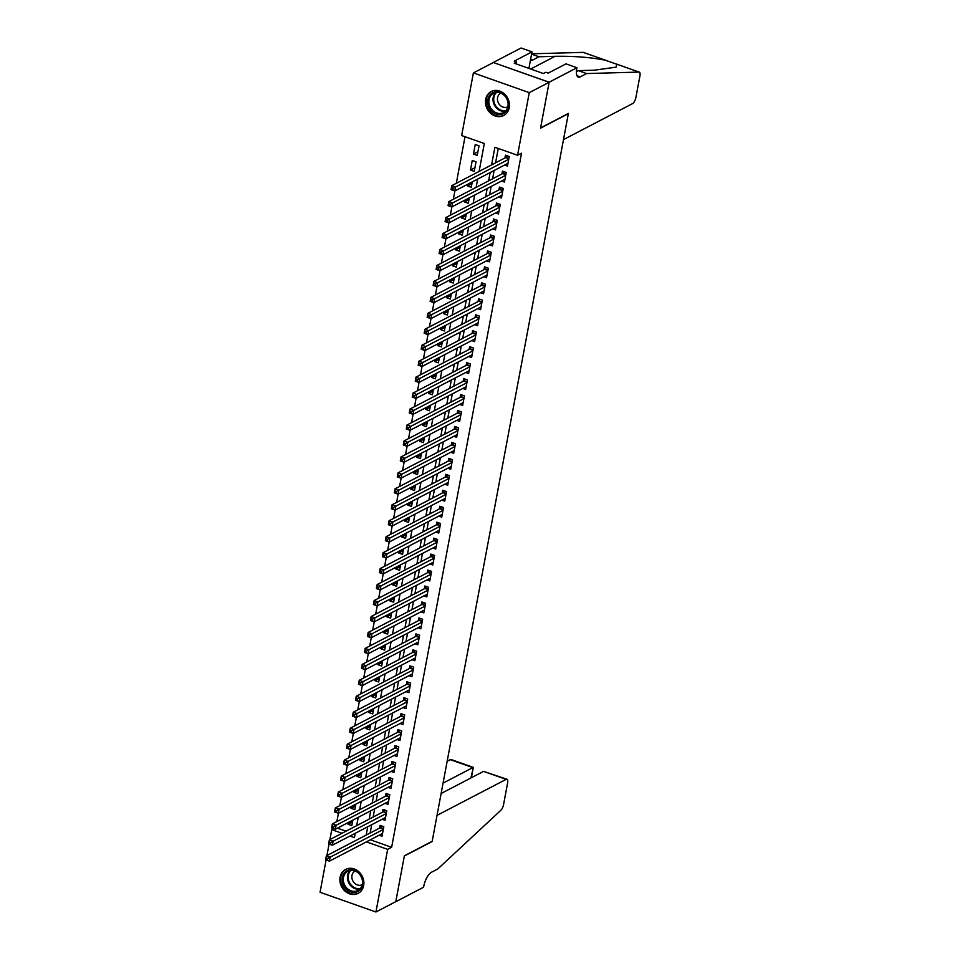 <?xml version="1.0" encoding="UTF-8"?>
<svg xmlns="http://www.w3.org/2000/svg" width="960" height="960" viewBox="0 0 960 960"><rect width="100%" height="100%" fill="white"/><g stroke="black" fill="none" stroke-linecap="round" stroke-linejoin="round"><path stroke-width="1.44" d="M509.232 107.676A13.512 11.568 62.5 0 1 503.7 115.5A13.512 11.568 62.5 0 1 490.572 113.232A13.512 11.568 62.5 0 1 485.664 99.36A13.512 11.568 62.5 0 1 491.208 91.536A13.512 11.568 62.5 0 1 504.324 93.804A13.512 11.568 62.5 0 1 509.232 107.676M363.66 885.552A13.512 11.568 62.5 0 1 358.116 893.376A13.512 11.568 62.5 0 1 345 891.108A13.512 11.568 62.5 0 1 340.092 877.236A13.512 11.568 62.5 0 1 345.624 869.412A13.512 11.568 62.5 0 1 358.752 871.68A13.512 11.568 62.5 0 1 363.66 885.552M576.948 67.728L549.144 82.212L540.588 127.92L568.392 113.436L563.496 139.608L632.592 103.608A5.196 1.98 109.4 0 0 635.88 97.572L639.948 75.792A5.196 1.98 109.4 0 0 639.3 72.132A5.196 1.98 109.4 0 0 639.012 72.084L586.608 73.56L580.248 76.872A12.132 4.62 -70.6 0 1 578.304 77.136A12.132 4.62 -70.6 0 1 576.78 68.604L576.948 67.728L565.992 63.864L548.208 73.128L545.784 72.276L543.408 73.524L514.248 63.228L516.636 61.992L514.224 61.14L532.008 51.864L521.064 48L493.26 62.484L549.132 82.284L540.552 128.16L568.344 113.676L432.18 841.296L404.376 855.78L395.796 901.656L375.936 912L320.052 892.272L326.088 859.98M326.928 855.54L329.076 844.02M329.904 839.592L331.764 829.644L342.036 833.268M333.696 828.648L331.764 829.644M465.024 136.728L456.312 183.3M454.884 190.944L453.324 199.26M451.896 206.904L450.336 215.22M448.908 222.864L447.36 231.168M445.92 238.824L444.372 247.128M442.932 254.772L441.384 263.088M439.956 270.732L438.396 279.048M436.968 286.692L435.408 294.996M433.98 302.64L432.42 310.956M430.992 318.6L429.432 326.916M428.004 334.56L426.456 342.864M425.016 350.52L423.468 358.824M422.04 366.468L420.48 374.784M419.052 382.428L417.492 390.732M416.064 398.388L414.504 406.692M413.076 414.336L411.516 422.652M410.088 430.296L408.54 438.612M407.1 446.256L405.552 454.56M404.112 462.204L402.564 470.52M401.136 478.164L399.576 486.48M398.148 494.124L396.588 502.428M395.16 510.084L393.6 518.388M392.172 526.032L390.612 534.348M389.184 541.992L387.636 550.308M386.196 557.952L384.648 566.256M383.22 573.9L381.66 582.216M380.232 589.86L378.672 598.176M377.244 605.82L375.684 614.124M374.256 621.78L372.696 630.084M371.268 637.728L369.72 646.044M368.28 653.688L366.732 661.992M365.292 669.648L363.744 677.952M362.316 685.596L360.756 693.912M359.328 701.556L357.768 709.872M356.34 717.516L354.78 725.82M353.352 733.464L351.792 741.78M350.364 749.424L348.816 757.74M347.376 765.384L345.828 773.688M344.388 781.344L342.84 789.648M341.412 797.292L339.852 805.608M338.424 813.252L336.864 821.568M479.1 171.432L484.32 143.532L461.664 135.54L473.388 72.912L529.272 92.64L517.56 155.268L494.892 147.264L491.592 164.916M493.248 62.568L473.388 72.912M504.552 165.072L507.444 166.08L509.232 156.516L505.452 155.184L504.936 157.968M501.576 181.02L504.456 182.04L506.244 172.464L502.464 171.132L501.948 173.928M498.588 196.98L501.468 198L503.256 188.424L499.488 187.092L498.96 189.888M495.6 212.94L498.48 213.96L500.268 204.384L496.5 203.052L495.972 205.836M492.612 228.888L495.492 229.908L497.292 220.332L493.512 219L492.984 221.796M489.624 244.848L492.504 245.868L494.304 236.292L490.524 234.96L490.008 237.756M486.636 260.808L489.528 261.828L491.316 252.252L487.536 250.92L487.02 253.704M483.648 276.768L486.54 277.776L488.328 268.212L484.548 266.868L484.032 269.664M480.672 292.716L483.552 293.736L485.34 284.16L481.572 282.828L481.044 285.624M477.684 308.676L480.564 309.696L482.352 300.12L478.584 298.788L478.056 301.584M474.696 324.636L477.576 325.644L479.364 316.08L475.596 314.748L475.068 317.532M471.708 340.584L474.588 341.604L476.388 332.028L472.608 330.696L472.08 333.492M468.72 356.544L471.6 357.564L473.4 347.988L469.62 346.656L469.104 349.452M465.732 372.504L468.624 373.524L470.412 363.948L466.632 362.616L466.116 365.4M462.756 388.452L465.636 389.472L467.424 379.896L463.644 378.564L463.128 381.36M459.768 404.412L462.648 405.432L464.436 395.856L460.668 394.524L460.14 397.32M456.78 420.372L459.66 421.392L461.448 411.816L457.68 410.484L457.152 413.268M453.792 436.332L456.672 437.34L458.472 427.776L454.692 426.444L454.164 429.228M450.804 452.28L453.684 453.3L455.484 443.724L451.704 442.392L451.176 445.188M447.816 468.24L450.708 469.26L452.496 459.684L448.716 458.352L448.2 461.148M444.828 484.2L447.72 485.22L449.508 475.644L445.728 474.312L445.212 477.096M441.852 500.148L444.732 501.168L446.52 491.592L442.74 490.26L442.224 493.056M438.864 516.108L441.744 517.128L443.532 507.552L439.764 506.22L439.236 509.016M435.876 532.068L438.756 533.088L440.544 523.512L436.776 522.18L436.248 524.964M432.888 548.028L435.768 549.036L437.568 539.472L433.788 538.128L433.26 540.924M429.9 563.976L432.78 564.996L434.58 555.42L430.8 554.088L430.284 556.884M426.912 579.936L429.804 580.956L431.592 571.38L427.812 570.048L427.296 572.844M423.924 595.896L426.816 596.904L428.604 587.34L424.824 586.008L424.308 588.792M420.948 611.844L423.828 612.864L425.616 603.288L421.848 601.956L421.32 604.752M417.96 627.804L420.84 628.824L422.628 619.248L418.86 617.916L418.332 620.712M414.972 643.764L417.852 644.784L419.652 635.208L415.872 633.876L415.344 636.66M411.984 659.712L414.864 660.732L416.664 651.156L412.884 649.824L412.356 652.62M408.996 675.672L411.888 676.692L413.676 667.116L409.896 665.784L409.38 668.58M406.008 691.632L408.9 692.652L410.688 683.076L406.908 681.744L406.392 684.528M403.032 707.592L405.912 708.6L407.7 699.036L403.92 697.692L403.404 700.488M400.044 723.54L402.924 724.56L404.712 714.984L400.944 713.652L400.416 716.448M397.056 739.5L399.936 740.52L401.724 730.944L397.956 729.612L397.428 732.408M394.068 755.46L396.948 756.468L398.748 746.904L394.968 745.572L394.44 748.356M391.08 771.408L393.96 772.428L395.76 762.852L391.98 761.52L391.464 764.316M388.092 787.368L390.984 788.388L392.772 778.812L388.992 777.48L388.476 780.276M385.104 803.328L387.996 804.348L389.784 794.772L386.004 793.44L385.488 796.224M382.128 819.288L385.008 820.296L386.796 810.72L383.028 809.388L382.5 812.184M352.5 821.94L348.036 824.256L348.372 822.468M355.488 805.98L351.024 808.308L351.36 806.508M358.464 790.02L354.012 792.348L354.348 790.56M361.452 774.072L356.988 776.388L357.324 774.6M364.44 758.112L359.976 760.44L360.312 758.64M367.428 742.152L362.964 744.48L363.3 742.692M370.416 726.204L365.952 728.52L366.288 726.732M373.404 710.244L368.94 712.572L369.276 710.772M376.38 694.284L371.928 696.612L372.264 694.812M379.368 678.324L374.916 680.652L375.252 678.864M382.356 662.376L377.892 664.692L378.228 662.904M385.344 646.416L380.88 648.744L381.216 646.944M388.332 630.456L383.868 632.784L384.204 630.996M391.32 614.508L386.856 616.824L387.192 615.036M394.308 598.548L389.844 600.876L390.18 599.076M397.284 582.588L392.832 584.916L393.168 583.116M400.272 566.64L395.82 568.956L396.144 567.168M403.26 550.68L398.796 552.996L399.132 551.208M406.248 534.72L401.784 537.048L402.12 535.248M409.236 518.76L404.772 521.088L405.108 519.3M412.224 502.812L407.76 505.128L408.096 503.34M415.2 486.852L410.748 489.18L411.084 487.38M418.188 470.892L413.736 473.22L414.072 471.432M421.176 454.944L416.712 457.26L417.048 455.472M424.164 438.984L419.7 441.312L420.036 439.512M427.152 423.024L422.688 425.352L423.024 423.552M430.14 407.064L425.676 409.392L426.012 407.604M433.128 391.116L428.664 393.432L429 391.644M436.104 375.156L431.652 377.484L431.988 375.684M439.092 359.196L434.64 361.524L434.964 359.736M442.08 343.248L437.616 345.564L437.952 343.776M445.068 327.288L440.604 329.616L440.94 327.816M448.056 311.328L443.592 313.656L443.928 311.856M451.044 295.38L446.58 297.696L446.916 295.908M454.02 279.42L449.568 281.736L449.904 279.948M457.008 263.46L452.556 265.788L452.892 263.988M459.996 247.5L455.532 249.828L455.868 248.04M462.984 231.552L458.52 233.868L458.856 232.08M465.972 215.592L461.508 217.92L461.844 216.12M468.96 199.632L464.496 201.96L464.832 200.172M471.948 183.684L467.484 186L467.82 184.212M474.924 167.724L470.472 170.052L472.26 160.476L476.04 161.808L474.24 171.384L470.472 170.052M337.428 828.168L346.008 831.204M353.904 833.988L355.032 834.384M348.036 824.256L351.816 825.6L352.836 820.14M351.024 808.308L354.792 809.64L355.812 804.192M354.012 792.348L357.78 793.68L358.8 788.232M356.988 776.388L360.768 777.72L361.788 772.272M359.976 760.44L363.756 761.772L364.776 756.324M362.964 744.48L366.744 745.812L367.764 740.364M365.952 728.52L369.732 729.852L370.752 724.404M368.94 712.572L372.72 713.904L373.74 708.444M371.928 696.612L375.696 697.944L376.716 692.496M374.916 680.652L378.684 681.984L379.704 676.536M377.892 664.692L381.672 666.024L382.692 660.576M380.88 648.744L384.66 650.076L385.68 644.628M383.868 632.784L387.648 634.116L388.668 628.668M386.856 616.824L390.636 618.156L391.656 612.708M389.844 600.876L393.612 602.208L394.632 596.748M392.832 584.916L396.6 586.248L397.62 580.8M395.82 568.956L399.588 570.288L400.608 564.84M398.796 552.996L402.576 554.34L403.596 548.88M401.784 537.048L405.564 538.38L406.584 532.932M404.772 521.088L408.552 522.42L409.572 516.972M407.76 505.128L411.54 506.46L412.56 501.012M410.748 489.18L414.516 490.512L415.536 485.064M413.736 473.22L417.504 474.552L418.524 469.104M416.712 457.26L420.492 458.592L421.512 453.144M419.7 441.312L423.48 442.644L424.5 437.184M422.688 425.352L426.468 426.684L427.488 421.236M425.676 409.392L429.456 410.724L430.476 405.276M428.664 393.432L432.444 394.764L433.464 389.316M431.652 377.484L435.42 378.816L436.44 373.368M434.64 361.524L438.408 362.856L439.428 357.408M437.616 345.564L441.396 346.896L442.416 341.448M440.604 329.616L444.384 330.948L445.404 325.488M443.592 313.656L447.372 314.988L448.392 309.54M446.58 297.696L450.36 299.028L451.38 293.58M449.568 281.736L453.336 283.08L454.356 277.62M452.556 265.788L456.324 267.12L457.344 261.672M455.532 249.828L459.312 251.16L460.332 245.712M458.52 233.868L462.3 235.2L463.32 229.752M461.508 217.92L465.288 219.252L466.308 213.804M464.496 201.96L468.276 203.292L469.296 197.844M467.484 186L471.264 187.332L472.284 181.884M477.228 155.424L479.028 145.848L475.248 144.516L473.46 154.092L477.228 155.424M370.38 839.808L391.632 847.296L521.532 153.192L517.56 155.268M498.264 148.452L495.564 162.852M494.136 170.496L492.576 178.812M491.148 186.456L489.588 194.76M488.16 202.416L486.612 210.72M485.172 218.364L483.624 226.68M482.196 234.324L480.636 242.628M479.208 250.284L477.648 258.588M476.22 266.232L474.66 274.548M473.232 282.192L471.672 290.508M470.244 298.152L468.696 306.456M467.256 314.1L465.708 322.416M464.268 330.06L462.72 338.376M461.292 346.02L459.732 354.324M458.304 361.98L456.744 370.284M455.316 377.928L453.756 386.244M452.328 393.888L450.768 402.204M449.34 409.848L447.792 418.152M446.352 425.796L444.804 434.112M443.376 441.756L441.816 450.072M440.388 457.716L438.828 466.02M437.4 473.676L435.84 481.98M434.412 489.624L432.852 497.94M431.424 505.584L429.876 513.888M428.436 521.544L426.888 529.848M425.448 537.492L423.9 545.808M422.472 553.452L420.912 561.768M419.484 569.412L417.924 577.716M416.496 585.36L414.936 593.676M413.508 601.32L411.948 609.636M410.52 617.28L408.972 625.584M407.532 633.24L405.984 641.544M404.544 649.188L402.996 657.504M401.568 665.148L400.008 673.464M398.58 681.108L397.02 689.412M395.592 697.056L394.032 705.372M392.604 713.016L391.044 721.332M389.616 728.976L388.068 737.28M386.628 744.924L385.08 753.24M383.652 760.884L382.092 769.2M380.664 776.844L379.104 785.148M377.676 792.804L376.116 801.108M374.688 808.752L373.128 817.068M371.7 824.712L370.152 833.028M379.14 835.236L382.02 836.256L383.808 826.68L380.04 825.348L379.512 828.144M549.132 82.284L529.272 92.64M391.632 847.296L387.66 849.372L375.936 912M366.408 841.872L387.66 849.372M490.164 172.572L488.604 180.876M487.176 188.52L485.628 196.836M484.188 204.48L482.64 212.784M481.2 220.44L479.652 228.744M478.224 236.388L476.664 244.704M475.236 252.348L473.676 260.664M472.248 268.308L470.688 276.612M469.26 284.256L467.7 292.572M466.272 300.216L464.724 308.532M463.284 316.176L461.736 324.48M460.296 332.136L458.748 340.44M457.32 348.084L455.76 356.4M454.332 364.044L452.772 372.36M451.344 380.004L449.784 388.308M448.356 395.952L446.796 404.268M445.368 411.912L443.82 420.228M442.38 427.872L440.832 436.176M439.404 443.832L437.844 452.136M436.416 459.78L434.856 468.096M433.428 475.74L431.868 484.044M430.44 491.7L428.88 500.004M427.452 507.648L425.904 515.964M424.464 523.608L422.916 531.924M421.476 539.568L419.928 547.872M418.5 555.516L416.94 563.832M415.512 571.476L413.952 579.792M412.524 587.436L410.964 595.74M409.536 603.396L407.976 611.7M406.548 619.344L405 627.66M403.56 635.304L402.012 643.62M400.584 651.264L399.024 659.568M397.596 667.212L396.036 675.528M394.608 683.172L393.048 691.488M391.62 699.132L390.06 707.436M388.632 715.092L387.084 723.396M385.644 731.04L384.096 739.356M382.656 747L381.108 755.304M379.68 762.96L378.12 771.264M376.692 778.908L375.132 787.224M373.704 794.868L372.144 803.184M370.716 810.828L369.156 819.132M367.728 826.776L366.18 835.092M349.932 836.052L354.432 837.648L355.236 833.292M356.676 825.648L358.224 817.332M359.664 809.688L361.212 801.372M362.64 793.728L364.2 785.424M365.628 777.768L367.188 769.464M368.616 761.82L370.176 753.504M371.604 745.86L373.164 737.556M374.592 729.9L376.14 721.596M377.58 713.952L379.128 705.636M380.556 697.992L382.116 689.676M383.544 682.032L385.104 673.728M386.532 666.084L388.092 657.768M389.52 650.124L391.08 641.808M392.508 634.164L394.056 625.86M395.496 618.204L397.044 609.9M398.484 602.256L400.032 593.94M401.46 586.296L403.02 577.98M404.448 570.336L406.008 562.032M407.436 554.388L408.996 546.072M410.424 538.428L411.984 530.112M413.412 522.468L414.96 514.164M416.4 506.508L417.948 498.204M419.376 490.56L420.936 482.244M422.364 474.6L423.924 466.296M425.352 458.64L426.912 450.336M428.34 442.692L429.9 434.376M431.328 426.732L432.876 418.416M434.316 410.772L435.864 402.468M437.304 394.824L438.852 386.508M440.28 378.864L441.84 370.548M443.268 362.904L444.828 354.6M446.256 346.944L447.816 338.64M449.244 330.996L450.804 322.68M452.232 315.036L453.78 306.72M455.22 299.076L456.768 290.772M458.196 283.128L459.756 274.812M461.184 267.168L462.744 258.852M464.172 251.208L465.732 242.904M467.16 235.248L468.72 226.944M470.148 219.3L471.696 210.984M473.136 203.34L474.684 195.036M476.124 187.38L477.672 179.076M477.912 151.764L473.46 154.092M327.768 858.492L326.256 857.964L325.956 859.56L327.468 860.088L327.768 858.492L330.156 857.16L329.412 861.156L325.632 859.824L326.376 855.828L330.156 857.16L383.292 829.476M382.548 833.46L329.412 861.156L327.468 860.088M326.256 857.964L326.376 855.828L380.148 827.808A1.728 0.66 109.4 0 0 380.472 827.544L381.816 825.984M362.352 878.796A11.7 10.008 62.5 0 1 355.86 892.188A11.7 10.008 62.5 0 1 342.672 883.332A11.7 10.008 62.5 0 1 349.152 869.94A11.7 10.008 62.5 0 1 362.352 878.796M343.8 882.96A10.824 9.264 -117.5 0 0 357.912 890.46A10.824 9.264 -117.5 0 0 362.016 878.76A10.824 9.264 -117.5 0 0 347.904 871.248A10.824 9.264 -117.5 0 0 343.8 882.96M355.116 871.008A7.704 6.6 -117.5 0 0 352.224 879.336A7.704 6.6 -117.5 0 0 362.244 884.688M347.064 868.8A13.428 11.496 -117.5 0 0 346.308 869.16A13.428 11.496 -117.5 0 0 341.22 883.668A13.428 11.496 -117.5 0 0 358.716 892.968A13.428 11.496 -117.5 0 0 359.436 892.548M507.924 100.92A11.7 10.008 62.5 0 1 501.432 114.312A11.7 10.008 62.5 0 1 488.244 105.456A11.7 10.008 62.5 0 1 494.736 92.064A11.7 10.008 62.5 0 1 507.924 100.92M489.372 105.084A10.824 9.264 -117.5 0 0 503.484 112.584A10.824 9.264 -117.5 0 0 507.588 100.872A10.824 9.264 -117.5 0 0 493.476 93.372A10.824 9.264 -117.5 0 0 489.372 105.084M500.688 93.132A7.704 6.6 -117.5 0 0 497.796 101.448A7.704 6.6 -117.5 0 0 507.816 106.812M492.636 90.924A13.428 11.496 -117.5 0 0 491.88 91.284A13.428 11.496 -117.5 0 0 486.792 105.792A13.428 11.496 -117.5 0 0 504.288 115.092A13.428 11.496 -117.5 0 0 505.008 114.672M483.552 771.384L506.964 779.244A5.196 1.98 109.4 0 1 507.624 782.904L503.544 804.684A5.196 1.98 109.4 0 1 500.856 810.276L437.748 868.992L431.388 872.304A12.132 4.62 109.4 0 0 423.744 886.368L423.576 887.244L395.772 901.728L404.328 856.02L432.132 841.536L437.028 815.364L506.136 779.364L483.552 771.384L441.12 793.5M443.064 783.108L472.824 767.604L450.24 759.636A5.196 1.98 -70.6 0 1 451.08 759.516L473.328 767.376L470.88 777.984M447.156 761.244L450.24 759.636M506.964 779.244A5.196 1.98 109.4 0 0 506.136 779.364M586.608 73.56L578.34 70.644L594.408 70.188L616.08 67.152L616.908 64.296L605.22 60.168C590.22 57.288 573.492 56.004 555.06 56.304L538.992 56.76L532.632 60.072A12.132 4.62 -70.6 0 1 530.688 60.336A12.132 4.62 -70.6 0 1 530.448 60.228M538.992 56.76L531.588 54.144M576.42 71.64L578.34 70.644M606.216 60.456L583.116 52.368L531.648 53.808M549.144 82.212L493.26 62.484M528.912 68.4L532.008 51.864M639.012 72.084L616.5 64.08M516.276 63.936L516.636 61.992M330.744 842.544L329.244 842.004L328.944 843.6L330.456 844.14L330.744 842.544L333.144 841.2L332.388 845.196L328.62 843.864L329.364 839.868L333.144 841.2L386.28 813.516M385.524 817.512L332.388 845.196L330.456 844.14M329.244 842.004L329.364 839.868L383.136 811.86A1.728 0.66 109.4 0 0 383.448 811.584L384.804 810.024M333.732 826.584L332.22 826.056L331.932 827.652L333.432 828.18L333.732 826.584L336.12 825.252L335.376 829.236L331.608 827.904L332.352 823.92L336.12 825.252L389.268 797.556M388.512 801.552L335.376 829.236L333.432 828.18M332.22 826.056L332.352 823.92L386.124 795.9A1.728 0.66 109.4 0 0 386.436 795.624L387.792 794.064M336.72 810.624L335.208 810.096L334.908 811.692L336.42 812.22L336.72 810.624L339.108 809.292L338.364 813.276L334.584 811.944L335.34 807.96L339.108 809.292L392.244 781.608M391.5 785.592L338.364 813.276L336.42 812.22M335.208 810.096L335.34 807.96L389.112 779.94A1.728 0.66 109.4 0 0 389.424 779.676L390.78 778.104M339.708 794.676L338.196 794.136L337.896 795.732L339.408 796.272L339.708 794.676L342.096 793.332L341.352 797.328L337.572 795.996L338.316 792L342.096 793.332L395.232 765.648M394.488 769.644L341.352 797.328L339.408 796.272M338.196 794.136L338.316 792L392.088 763.98A1.728 0.66 109.4 0 0 392.412 763.716L393.768 762.156M342.696 778.716L341.184 778.176L340.884 779.772L342.396 780.312L342.696 778.716L345.084 777.384L344.34 781.368L340.56 780.036L341.304 776.052L345.084 777.384L398.22 749.688M397.476 753.684L344.34 781.368L342.396 780.312M341.184 778.176L341.304 776.052L395.076 748.032A1.728 0.66 109.4 0 0 395.4 747.756L396.756 746.196M345.684 762.756L344.172 762.228L343.872 763.824L345.384 764.352L345.684 762.756L348.072 761.424L347.328 765.408L343.548 764.076L344.292 760.092L348.072 761.424L401.208 733.74M400.464 737.724L347.328 765.408L345.384 764.352M344.172 762.228L344.292 760.092L398.064 732.072A1.728 0.66 109.4 0 0 398.388 731.808L399.732 730.236M348.672 746.796L347.16 746.268L346.86 747.864L348.372 748.392L348.672 746.796L351.06 745.464L350.304 749.46L346.536 748.128L347.28 744.132L351.06 745.464L404.196 717.78M403.452 721.764L350.304 749.46L348.372 748.392M347.16 746.268L347.28 744.132L401.052 716.112A1.728 0.66 109.4 0 0 401.376 715.848L402.72 714.288M351.648 730.848L350.148 730.308L349.848 731.904L351.36 732.444L351.648 730.848L354.048 729.516L353.292 733.5L349.524 732.168L350.268 728.172L354.048 729.516L407.184 701.82M406.428 705.816L353.292 733.5L351.36 732.444M350.148 730.308L350.268 728.172L404.04 700.164A1.728 0.66 109.4 0 0 404.352 699.888L405.708 698.328M354.636 714.888L353.124 714.36L352.824 715.956L354.336 716.484L354.636 714.888L357.024 713.556L356.28 717.54L352.5 716.208L353.256 712.224L357.024 713.556L410.16 685.872M409.416 689.856L356.28 717.54L354.336 716.484M353.124 714.36L353.256 712.224L407.028 684.204A1.728 0.66 109.4 0 0 407.34 683.928L408.696 682.368M357.624 698.928L356.112 698.4L355.812 699.996L357.324 700.524L357.624 698.928L360.012 697.596L359.268 701.592L355.488 700.248L356.244 696.264L360.012 697.596L413.148 669.912M412.404 673.896L359.268 701.592L357.324 700.524M356.112 698.4L356.244 696.264L410.016 668.244A1.728 0.66 109.4 0 0 410.328 667.98L411.684 666.42M360.612 682.98L359.1 682.44L358.8 684.036L360.312 684.576L360.612 682.98L363 681.636L362.256 685.632L358.476 684.3L359.22 680.304L363 681.636L416.136 653.952M415.392 657.948L362.256 685.632L360.312 684.576M359.1 682.44L359.22 680.304L412.992 652.284A1.728 0.66 109.4 0 0 413.316 652.02L414.672 650.46M363.6 667.02L362.088 666.492L361.788 668.076L363.3 668.616L363.6 667.02L365.988 665.688L365.244 669.672L361.464 668.34L362.208 664.356L365.988 665.688L419.124 637.992M418.38 641.988L365.244 669.672L363.3 668.616M362.088 666.492L362.208 664.356L415.98 636.336A1.728 0.66 109.4 0 0 416.304 636.06L417.648 634.5M366.588 651.06L365.076 650.532L364.776 652.128L366.288 652.656L366.588 651.06L368.976 649.728L368.232 653.712L364.452 652.38L365.196 648.396L368.976 649.728L422.112 622.044M421.368 626.028L368.232 653.712L366.288 652.656M365.076 650.532L365.196 648.396L418.968 620.376A1.728 0.66 109.4 0 0 419.292 620.112L420.636 618.54M369.564 635.112L368.064 634.572L367.764 636.168L369.276 636.696L369.564 635.112L371.964 633.768L371.208 637.764L367.44 636.432L368.184 632.436L371.964 633.768L425.1 606.084M424.344 610.068L371.208 637.764L369.276 636.696M368.064 634.572L368.184 632.436L421.956 604.416A1.728 0.66 109.4 0 0 422.268 604.152L423.624 602.592M372.552 619.152L371.04 618.612L370.752 620.208L372.252 620.748L372.552 619.152L374.94 617.82L374.196 621.804L370.428 620.472L371.172 616.488L374.94 617.82L428.088 590.124M427.332 594.12L374.196 621.804L372.252 620.748M371.04 618.612L371.172 616.488L424.944 588.468A1.728 0.66 109.4 0 0 425.256 588.192L426.612 586.632M375.54 603.192L374.028 602.664L373.728 604.26L375.24 604.788L375.54 603.192L377.928 601.86L377.184 605.844L373.404 604.512L374.16 600.528L377.928 601.86L431.064 574.176M430.32 578.16L377.184 605.844L375.24 604.788M374.028 602.664L374.16 600.528L427.932 572.508A1.728 0.66 109.4 0 0 428.244 572.232L429.6 570.672M378.528 587.232L377.016 586.704L376.716 588.3L378.228 588.828L378.528 587.232L380.916 585.9L380.172 589.896L376.392 588.564L377.136 584.568L380.916 585.9L434.052 558.216M433.308 562.2L380.172 589.896L378.228 588.828M377.016 586.704L377.136 584.568L430.92 556.548A1.728 0.66 109.4 0 0 431.232 556.284L432.588 554.724M381.516 571.284L380.004 570.744L379.704 572.34L381.216 572.88L381.516 571.284L383.904 569.94L383.16 573.936L379.38 572.604L380.124 568.608L383.904 569.94L437.04 542.256M436.296 546.252L383.16 573.936L381.216 572.88M380.004 570.744L380.124 568.608L433.896 540.6A1.728 0.66 109.4 0 0 434.22 540.324L435.576 538.764M384.504 555.324L382.992 554.796L382.692 556.392L384.204 556.92L384.504 555.324L386.892 553.992L386.148 557.976L382.368 556.644L383.112 552.66L386.892 553.992L440.028 526.296M439.284 530.292L386.148 557.976L384.204 556.92M382.992 554.796L383.112 552.66L436.884 524.64A1.728 0.66 109.4 0 0 437.208 524.364L438.552 522.804M387.492 539.364L385.98 538.836L385.68 540.432L387.192 540.96L387.492 539.364L389.88 538.032L389.124 542.016L385.356 540.684L386.1 536.7L389.88 538.032L443.016 510.348M442.272 514.332L389.124 542.016L387.192 540.96M385.98 538.836L386.1 536.7L439.872 508.68A1.728 0.66 109.4 0 0 440.196 508.416L441.54 506.844M390.468 523.416L388.968 522.876L388.668 524.472L390.18 525.012L390.468 523.416L392.868 522.072L392.112 526.068L388.344 524.736L389.088 520.74L392.868 522.072L446.004 494.388M445.248 498.384L392.112 526.068L390.18 525.012M388.968 522.876L389.088 520.74L442.86 492.72A1.728 0.66 109.4 0 0 443.172 492.456L444.528 490.896M393.456 507.456L391.944 506.916L391.656 508.512L393.156 509.052L393.456 507.456L395.844 506.124L395.1 510.108L391.32 508.776L392.076 504.792L395.844 506.124L448.98 478.428M448.236 482.424L395.1 510.108L393.156 509.052M391.944 506.916L392.076 504.792L445.848 476.772A1.728 0.66 109.4 0 0 446.16 476.496L447.516 474.936M396.444 491.496L394.932 490.968L394.632 492.564L396.144 493.092L396.444 491.496L398.832 490.164L398.088 494.148L394.308 492.816L395.064 488.832L398.832 490.164L451.968 462.48M451.224 466.464L398.088 494.148L396.144 493.092M394.932 490.968L395.064 488.832L448.836 460.812A1.728 0.66 109.4 0 0 449.148 460.548L450.504 458.976M399.432 475.536L397.92 475.008L397.62 476.604L399.132 477.132L399.432 475.536L401.82 474.204L401.076 478.2L397.296 476.868L398.04 472.872L401.82 474.204L454.956 446.52M454.212 450.504L401.076 478.2L399.132 477.132M397.92 475.008L398.04 472.872L451.812 444.852A1.728 0.66 109.4 0 0 452.136 444.588L453.492 443.028M402.42 459.588L400.908 459.048L400.608 460.644L402.12 461.184L402.42 459.588L404.808 458.256L404.064 462.24L400.284 460.908L401.028 456.912L404.808 458.256L457.944 430.56M457.2 434.556L404.064 462.24L402.12 461.184M400.908 459.048L401.028 456.912L454.8 428.904A1.728 0.66 109.4 0 0 455.124 428.628L456.48 427.068M405.408 443.628L403.896 443.1L403.596 444.696L405.108 445.224L405.408 443.628L407.796 442.296L407.052 446.28L403.272 444.948L404.016 440.964L407.796 442.296L460.932 414.612M460.188 418.596L407.052 446.28L405.108 445.224M403.896 443.1L404.016 440.964L457.788 412.944A1.728 0.66 109.4 0 0 458.112 412.668L459.456 411.108M408.396 427.668L406.884 427.14L406.584 428.736L408.096 429.264L408.396 427.668L410.784 426.336L410.028 430.332L406.26 428.988L407.004 425.004L410.784 426.336L463.92 398.652M463.164 402.636L410.028 430.332L408.096 429.264M406.884 427.14L407.004 425.004L460.776 396.984A1.728 0.66 109.4 0 0 461.088 396.72L462.444 395.16M411.372 411.72L409.86 411.18L409.572 412.776L411.072 413.316L411.372 411.72L413.76 410.376L413.016 414.372L409.248 413.04L409.992 409.044L413.76 410.376L466.908 382.692M466.152 386.688L413.016 414.372L411.072 413.316M409.86 411.18L409.992 409.044L463.764 381.024A1.728 0.66 109.4 0 0 464.076 380.76L465.432 379.2M414.36 395.76L412.848 395.232L412.548 396.816L414.06 397.356L414.36 395.76L416.748 394.428L416.004 398.412L412.224 397.08L412.98 393.096L416.748 394.428L469.884 366.732M469.14 370.728L416.004 398.412L414.06 397.356M412.848 395.232L412.98 393.096L466.752 365.076A1.728 0.66 109.4 0 0 467.064 364.8L468.42 363.24M417.348 379.8L415.836 379.272L415.536 380.868L417.048 381.396L417.348 379.8L419.736 378.468L418.992 382.452L415.212 381.12L415.956 377.136L419.736 378.468L472.872 350.784M472.128 354.768L418.992 382.452L417.048 381.396M415.836 379.272L415.956 377.136L469.74 349.116A1.728 0.66 109.4 0 0 470.052 348.852L471.408 347.28M420.336 363.852L418.824 363.312L418.524 364.908L420.036 365.436L420.336 363.852L422.724 362.508L421.98 366.504L418.2 365.172L418.944 361.176L422.724 362.508L475.86 334.824M475.116 338.808L421.98 366.504L420.036 365.436M418.824 363.312L418.944 361.176L472.716 333.156A1.728 0.66 109.4 0 0 473.04 332.892L474.396 331.332M423.324 347.892L421.812 347.352L421.512 348.948L423.024 349.488L423.324 347.892L425.712 346.56L424.968 350.544L421.188 349.212L421.932 345.228L425.712 346.56L478.848 318.864M478.104 322.86L424.968 350.544L423.024 349.488M421.812 347.352L421.932 345.228L475.704 317.208A1.728 0.66 109.4 0 0 476.028 316.932L477.372 315.372M426.312 331.932L424.8 331.404L424.5 333L426.012 333.528L426.312 331.932L428.7 330.6L427.944 334.584L424.176 333.252L424.92 329.268L428.7 330.6L481.836 302.916M481.092 306.9L427.944 334.584L426.012 333.528M424.8 331.404L424.92 329.268L478.692 301.248A1.728 0.66 109.4 0 0 479.016 300.972L480.36 299.412M429.288 315.972L427.788 315.444L427.488 317.04L429 317.568L429.288 315.972L431.688 314.64L430.932 318.636L427.164 317.304L427.908 313.308L431.688 314.64L484.824 286.956M484.068 290.94L430.932 318.636L429 317.568M427.788 315.444L427.908 313.308L481.68 285.288A1.728 0.66 109.4 0 0 481.992 285.024L483.348 283.464M432.276 300.024L430.764 299.484L430.476 301.08L431.976 301.62L432.276 300.024L434.664 298.68L433.92 302.676L430.152 301.344L430.896 297.348L434.664 298.68L487.8 270.996M487.056 274.992L433.92 302.676L431.976 301.62M430.764 299.484L430.896 297.348L484.668 269.34A1.728 0.66 109.4 0 0 484.98 269.064L486.336 267.504M435.264 284.064L433.752 283.536L433.452 285.132L434.964 285.66L435.264 284.064L437.652 282.732L436.908 286.716L433.128 285.384L433.884 281.4L437.652 282.732L490.788 255.036M490.044 259.032L436.908 286.716L434.964 285.66M433.752 283.536L433.884 281.4L487.656 253.38A1.728 0.66 109.4 0 0 487.968 253.104L489.324 251.544M438.252 268.104L436.74 267.576L436.44 269.172L437.952 269.7L438.252 268.104L440.64 266.772L439.896 270.756L436.116 269.424L436.86 265.44L440.64 266.772L493.776 239.088M493.032 243.072L439.896 270.756L437.952 269.7M436.74 267.576L436.86 265.44L490.632 237.42A1.728 0.66 109.4 0 0 490.956 237.156L492.312 235.584M441.24 252.156L439.728 251.616L439.428 253.212L440.94 253.752L441.24 252.156L443.628 250.812L442.884 254.808L439.104 253.476L439.848 249.48L443.628 250.812L496.764 223.128M496.02 227.124L442.884 254.808L440.94 253.752M439.728 251.616L439.848 249.48L493.62 221.46A1.728 0.66 109.4 0 0 493.944 221.196L495.3 219.636M444.228 236.196L442.716 235.656L442.416 237.252L443.928 237.792L444.228 236.196L446.616 234.864L445.872 238.848L442.092 237.516L442.836 233.532L446.616 234.864L499.752 207.168M499.008 211.164L445.872 238.848L443.928 237.792M442.716 235.656L442.836 233.532L496.608 205.512A1.728 0.66 109.4 0 0 496.932 205.236L498.276 203.676M447.216 220.236L445.704 219.708L445.404 221.304L446.916 221.832L447.216 220.236L449.604 218.904L448.848 222.888L445.08 221.556L445.824 217.572L449.604 218.904L502.74 191.22M501.996 195.204L448.848 222.888L446.916 221.832M445.704 219.708L445.824 217.572L499.596 189.552A1.728 0.66 109.4 0 0 499.92 189.288L501.264 187.716M450.192 204.276L448.68 203.748L448.392 205.344L449.892 205.872L450.192 204.276L452.58 202.944L451.836 206.94L448.068 205.608L448.812 201.612L452.58 202.944L505.728 175.26M504.972 179.244L451.836 206.94L449.892 205.872M448.68 203.748L448.812 201.612L502.584 173.592A1.728 0.66 109.4 0 0 502.896 173.328L504.252 171.768M453.18 188.328L451.668 187.788L451.368 189.384L452.88 189.924L453.18 188.328L455.568 186.996L454.824 190.98L451.044 189.648L451.8 185.652L455.568 186.996L508.704 159.3M507.96 163.296L454.824 190.98L452.88 189.924M451.668 187.788L451.8 185.652L505.572 157.644A1.728 0.66 109.4 0 0 505.884 157.368L507.24 155.808M383.388 828.948L380.148 827.808M383.46 828.6L380.472 827.544M359.82 889.068A10.824 9.264 62.5 0 1 347.94 880.8A10.824 9.264 62.5 0 1 350.136 870.48M350.94 870.372A10.476 8.964 -117.5 0 0 348.624 880.524A10.476 8.964 -117.5 0 0 360.372 888.48M505.392 111.192A10.824 9.264 62.5 0 1 493.512 102.924A10.824 9.264 62.5 0 1 495.708 92.604M496.512 92.496A10.476 8.964 -117.5 0 0 494.208 102.648A10.476 8.964 -117.5 0 0 505.944 110.604M532.632 60.072L530.604 59.352M576.96 75.708L580.248 76.872M555.06 56.304L530.652 69.024M386.376 813L383.136 811.86M386.436 812.64L383.448 811.584M389.364 797.04L386.124 795.9M389.424 796.68L386.436 795.624M392.34 781.08L389.112 779.94M392.412 780.732L389.424 779.676M395.328 765.132L392.088 763.98M395.4 764.772L392.412 763.716M398.316 749.172L395.076 748.032M398.388 748.812L395.4 747.756M401.304 733.212L398.064 732.072M401.376 732.852L398.388 731.808M404.292 717.264L401.052 716.112M404.352 716.904L401.376 715.848M407.28 701.304L404.04 700.164M407.34 700.944L404.352 699.888M410.268 685.344L407.028 684.204M410.328 684.984L407.34 683.928M413.244 669.384L410.016 668.244M413.316 669.036L410.328 667.98M416.232 653.436L412.992 652.284M416.304 653.076L413.316 652.02M419.22 637.476L415.98 636.336M419.292 637.116L416.304 636.06M422.208 621.516L418.968 620.376M422.28 621.156L419.292 620.112M425.196 605.568L421.956 604.416M425.256 605.208L422.268 604.152M428.184 589.608L424.944 588.468M428.244 589.248L425.256 588.192M431.172 573.648L427.932 572.508M431.232 573.288L428.244 572.232M434.148 557.688L430.92 556.548M434.22 557.34L431.232 556.284M437.136 541.74L433.896 540.6M437.208 541.38L434.22 540.324M440.124 525.78L436.884 524.64M440.196 525.42L437.208 524.364M443.112 509.82L439.872 508.68M443.172 509.472L440.196 508.416M446.1 493.872L442.86 492.72M446.16 493.512L443.172 492.456M449.088 477.912L445.848 476.772M449.148 477.552L446.16 476.496M452.064 461.952L448.836 460.812M452.136 461.592L449.148 460.548M455.052 446.004L451.812 444.852M455.124 445.644L452.136 444.588M458.04 430.044L454.8 428.904M458.112 429.684L455.124 428.628M461.028 414.084L457.788 412.944M461.1 413.724L458.112 412.668M464.016 398.124L460.776 396.984M464.076 397.776L461.088 396.72M467.004 382.176L463.764 381.024M467.064 381.816L464.076 380.76M469.992 366.216L466.752 365.076M470.052 365.856L467.064 364.8M472.968 350.256L469.74 349.116M473.04 349.896L470.052 348.852M475.956 334.308L472.716 333.156M476.028 333.948L473.04 332.892M478.944 318.348L475.704 317.208M479.016 317.988L476.028 316.932M481.932 302.388L478.692 301.248M482.004 302.028L479.016 300.972M484.92 286.428L481.68 285.288M484.98 286.08L481.992 285.024M487.908 270.48L484.668 269.34M487.968 270.12L484.98 269.064M490.884 254.52L487.656 253.38M490.956 254.16L487.968 253.104M493.872 238.56L490.632 237.42M493.944 238.212L490.956 237.156M496.86 222.612L493.62 221.46M496.932 222.252L493.944 221.196M499.848 206.652L496.608 205.512M499.92 206.292L496.932 205.236M502.836 190.692L499.596 189.552M502.896 190.332L499.92 189.288M505.824 174.744L502.584 173.592M505.884 174.384L502.896 173.328M508.812 158.784L505.572 157.644M508.872 158.424L505.884 157.368M471.384 777.72L473.328 767.376M639.3 72.132L616.596 64.116M606.036 60.396L583.416 52.404"/></g></svg>
